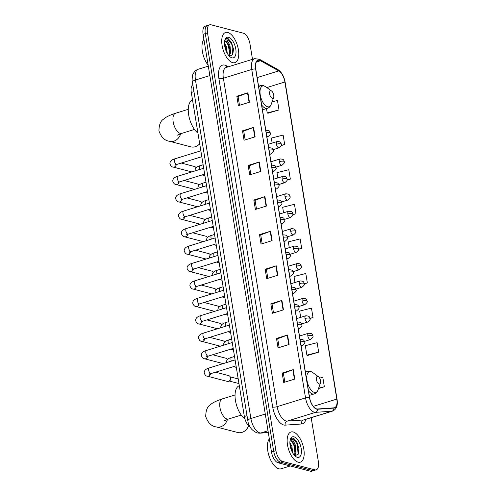 <?xml version="1.0" encoding="UTF-8"?>
<svg xmlns="http://www.w3.org/2000/svg" width="496" height="496" viewBox="0 0 496 496"><rect width="100%" height="100%" fill="white"/><g stroke="black" fill="none" stroke-linecap="round" stroke-linejoin="round"><path stroke-width="0.74" d="M249.99 426.827A9.87 4.662 -107.2 0 1 244.354 416.497L191.295 92.492A9.87 4.662 -107.2 0 1 192.814 84.717M252.495 59.328L249.978 43.958A9.87 4.662 72.8 0 0 243.338 33.195L211.073 24.8A9.87 4.662 72.8 0 0 209.703 24.806L205.27 26.176A9.87 4.662 72.8 0 0 203.087 34.28L271.498 452.042A9.87 4.662 72.8 0 0 278.138 462.805L310.409 471.2A9.87 4.662 72.8 0 0 311.773 471.194L313.993 470.506A9.87 4.662 72.8 0 1 312.623 470.518A9.87 4.662 72.8 0 0 313.993 470.506L316.206 469.824A9.87 4.662 72.8 0 0 318.389 461.72L311.178 417.694M209.703 24.806A9.87 4.662 72.8 0 0 207.52 32.91L275.931 450.672A9.87 4.662 72.8 0 0 282.571 461.435L280.358 462.123L312.623 470.518L280.358 462.123A9.87 4.662 72.8 0 1 273.718 451.36A9.87 4.662 72.8 0 0 280.358 462.123L278.138 462.805M207.52 32.91L205.307 33.598L273.718 451.36L205.307 33.598A9.87 4.662 72.8 0 1 207.489 25.494A9.87 4.662 72.8 0 0 205.307 33.598L203.087 34.28M298.139 462.173A15.791 7.465 72.8 0 0 300.328 462.16A15.791 7.465 72.8 0 0 303.385 447.032A15.791 7.465 72.8 0 0 293.192 431.973A15.791 7.465 72.8 0 0 291.003 431.985A15.791 7.465 72.8 0 0 287.947 447.113A15.791 7.465 72.8 0 0 298.139 462.173A15.791 7.465 72.8 0 0 300.328 462.16A15.791 7.465 72.8 0 0 303.385 447.032A15.791 7.465 72.8 0 0 293.192 431.973A15.791 7.465 72.8 0 0 291.003 431.985A15.791 7.465 72.8 0 0 287.947 447.113A15.791 7.465 72.8 0 0 298.139 462.173M232.717 62.657A15.791 7.465 72.8 0 0 234.906 62.645A15.791 7.465 72.8 0 0 237.962 47.517A15.791 7.465 72.8 0 0 227.769 32.457A15.791 7.465 72.8 0 0 225.581 32.469A15.791 7.465 72.8 0 0 222.524 47.597A15.791 7.465 72.8 0 0 232.717 62.657A15.791 7.465 72.8 0 0 234.906 62.645A15.791 7.465 72.8 0 0 237.962 47.517A15.791 7.465 72.8 0 0 227.769 32.457A15.791 7.465 72.8 0 0 225.581 32.469A15.791 7.465 72.8 0 0 222.524 47.597A15.791 7.465 72.8 0 0 232.717 62.657M316.628 408.896A10.528 4.972 -107.2 0 1 309.547 397.42L255.769 69A10.528 4.972 -107.2 0 1 258.094 60.351A10.528 4.972 -107.2 0 1 260.518 60.741L278.771 70.909A10.528 4.972 -107.2 0 1 284.884 81.989L336.809 399.094A10.528 4.972 -107.2 0 1 334.484 407.737A10.528 4.972 -107.2 0 1 333.944 407.842L317.545 408.989A10.528 4.972 -107.2 0 1 316.628 408.896M316.671 409.15A10.788 5.096 72.8 0 0 317.614 409.243L334.006 408.096A10.788 5.096 72.8 0 0 336.945 399.131L285.02 82.026A10.788 5.096 72.8 0 0 278.752 70.668L260.505 60.5A10.788 5.096 72.8 0 0 255.632 68.963L309.411 397.383A10.788 5.096 72.8 0 0 316.671 409.15M239.5 105.307L238.061 96.503L247.547 92.919A2.635 0.651 -9.3 0 1 247.913 92.795L236.834 96.218L238.378 105.654L249.457 102.232L247.913 92.795M238.068 96.534L236.834 96.218M245.167 139.909L243.728 131.105L253.214 127.522A2.635 0.651 -9.3 0 1 253.58 127.398L242.501 130.82L244.044 140.256L255.124 136.834L253.58 127.398M243.728 131.142L242.501 130.82M250.833 174.511L249.395 165.714L258.881 162.124A2.635 0.651 -9.3 0 1 259.247 162L248.167 165.422L249.711 174.859L260.791 171.436L259.247 162M249.395 165.745L248.167 165.422M256.5 209.12L255.062 200.316L264.548 196.726A2.635 0.651 -9.3 0 1 264.914 196.602L253.834 200.024L255.378 209.467L266.457 206.038L264.914 196.602M255.062 200.347L253.834 200.024M284.834 382.137L283.39 373.333L292.882 369.749A2.635 0.651 -9.3 0 1 293.248 369.625L282.162 373.048L283.712 382.484L294.791 379.062L293.248 369.625M283.396 373.364L282.162 373.048M279.167 347.535L277.723 338.731L287.215 335.141A2.635 0.651 -9.3 0 1 287.581 335.017L276.495 338.439L278.045 347.882L289.125 344.46L287.581 335.017M277.729 338.762L276.495 338.439M273.501 312.926L272.056 304.129L281.548 300.539A2.635 0.651 -9.3 0 1 281.914 300.415L270.835 303.837L272.378 313.274L283.458 309.851L281.914 300.415M272.062 304.16L270.835 303.837M267.834 278.324L266.389 269.52L275.881 265.937A2.635 0.651 -9.3 0 1 276.247 265.813L265.168 269.235L266.712 278.671L277.791 275.249L276.247 265.813M266.395 269.557L265.168 269.235M262.167 243.722L260.722 234.918L270.215 231.334A2.635 0.651 -9.3 0 1 270.58 231.21L259.501 234.633L261.045 244.069L272.124 240.647L270.58 231.21M260.729 234.949L259.501 234.633M282.571 461.435L314.836 469.83A9.87 4.662 72.8 0 0 316.206 469.824M287.079 180.135L290.34 179.124L288.796 169.688L277.004 172.676L277.865 177.934M281.306 145.564L284.673 144.522L283.129 135.086L271.337 138.074L272.161 143.084M267.908 113.243L279.006 109.92L277.462 100.477L272.093 101.841M304.253 283.892L307.34 282.937L305.796 273.501L294.004 276.489L294.99 282.503M309.932 318.488L313.007 317.539L311.463 308.103L299.671 311.091L300.7 317.359M307.576 355.471L318.674 352.141L317.13 342.705L305.338 345.693L306.881 355.13L307.706 355.533M318.488 388.554L324.341 386.75L322.797 377.307L319.604 378.119M292.826 214.712L296.007 213.726L294.463 204.29L282.67 207.278L283.576 212.79M298.549 249.296L301.673 248.335L300.13 238.892L288.337 241.881L289.286 247.647M301.673 248.335L298.549 249.122M307.34 282.937L304.24 283.724M313.007 317.539L309.907 318.327M318.674 352.141L306.881 355.13M324.341 386.75L318.612 388.201M296.007 213.726L292.838 214.532M290.34 179.124L287.11 179.943M284.673 144.522L281.356 145.359M266.507 108.568L267.22 112.908L268.038 113.305M279.006 109.92L267.22 112.908M269.34 438.855A16.449 7.775 72.8 0 0 268.931 455.619A16.449 7.775 72.8 0 0 278.851 468.794A16.449 7.775 72.8 0 0 281.133 468.782L290.265 465.961M289.881 442.699L291.927 446.388L292.665 452.848M291.859 450.56L289.955 444.28L291.047 446.654L291.896 451.36M295.021 455.706L298.201 454.206L298.921 448.589L296.837 441.806L293.57 438.16L291.939 438.073L290.346 439.537L292.491 439.468L294.469 443.12A7.434 3.515 72.8 0 0 291.729 440.82A7.434 3.515 72.8 0 0 290.699 440.826A7.434 3.515 72.8 0 0 289.955 441.285M294.469 443.12L295.449 445.296L296.025 452.588L294.333 455.21M290.526 440.894L291.245 440.969L293.657 443.511L294.568 445.569L295.349 449.097L295.145 452.86L294.116 454.956M297.346 457.331A10.726 5.065 72.8 0 0 301.202 448.514A10.726 5.065 72.8 0 0 293.985 436.821A10.726 5.065 72.8 0 0 290.396 439.227A10.726 5.065 72.8 0 0 295.74 456.525A10.726 5.065 72.8 0 0 297.346 457.331M291.803 438.123L292.869 438.197L297.377 444.143L298.084 454.423M291.716 441.198L293.861 445.228L295.008 453.338M294.729 454.931L294.574 455.477M290.172 445.867L291.319 450.008M296.806 441.756L298.933 448.694M293.471 443.188L295.38 449.469M295.281 454.324L294.897 455.669M317.862 376.433A3.949 1.866 72.8 0 0 316.442 379.676A3.949 1.866 72.8 0 0 319.095 383.985A3.949 1.866 72.8 0 0 320.416 383.098A3.949 1.866 72.8 0 0 318.451 376.731A3.949 1.866 72.8 0 0 317.862 376.433M239.314 385.727A18.092 8.55 72.8 0 0 235.476 400.7A18.092 8.55 72.8 0 0 244.906 418.909M227.484 419.349A10.528 8.903 104.6 0 1 216.312 426.938L237.714 432.506A10.528 8.903 -75.4 0 0 248.614 425.729M271.083 90.793A3.949 1.866 72.8 0 0 269.663 94.042A3.949 1.866 72.8 0 0 272.323 98.344A3.949 1.866 72.8 0 0 273.643 97.458A3.949 1.866 72.8 0 0 271.672 91.09A3.949 1.866 72.8 0 0 271.083 90.793M192.541 100.087A18.092 8.55 72.8 0 0 188.672 114.905A18.092 8.55 72.8 0 0 197.954 133.139M180.705 133.715A10.528 8.903 104.6 0 1 169.539 141.298L190.935 146.866A10.528 8.903 -75.4 0 0 199.69 143.753M215.506 372.192L228.768 375.639A2.964 2.505 104.6 0 1 230.181 376.774A2.964 2.505 104.6 0 1 230.516 377.735A2.964 2.505 104.6 0 1 229.059 381.077A2.964 2.505 104.6 0 1 228.482 381.337A2.964 2.505 104.6 0 1 227.273 381.374L207.334 376.185C206.057 376.179 205.003 375.094 204.178 372.936C204.054 370.574 205.784 368.894 209.355 367.896A2.964 1.401 72.8 0 0 208.673 370.152A2.964 1.401 72.8 0 0 210.688 373.556A2.964 1.401 72.8 0 0 211.098 373.556L209.417 374.251L210.025 373.147M230.181 376.774L230.597 377.518A2.139 1.81 104.6 0 1 230.838 378.219A2.139 1.81 104.6 0 1 229.791 380.624L229.059 381.077M212.654 354.764L225.909 358.217A2.964 2.505 104.6 0 1 227.329 359.346A2.964 2.505 104.6 0 1 227.453 359.6L227.329 359.346M209.802 337.336L223.057 340.789A2.964 2.505 104.6 0 1 224.471 341.918A2.964 2.505 104.6 0 1 224.595 342.172M206.944 319.908L220.205 323.361A2.964 2.505 104.6 0 1 221.619 324.489A2.964 2.505 104.6 0 1 221.743 324.744M204.092 302.479L217.347 305.933A2.964 2.505 104.6 0 1 218.767 307.061A2.964 2.505 104.6 0 1 218.891 307.315L218.767 307.061M201.24 285.057L214.495 288.505A2.964 2.505 104.6 0 1 215.909 289.633A2.964 2.505 104.6 0 1 216.039 289.887L215.909 289.633M198.388 267.629L211.643 271.076A2.964 2.505 104.6 0 1 213.057 272.205A2.964 2.505 104.6 0 1 213.181 272.459L213.057 272.205M195.529 250.201L208.785 253.648A2.964 2.505 104.6 0 1 210.205 254.777A2.964 2.505 104.6 0 1 210.329 255.031M192.677 232.773L205.933 236.22A2.964 2.505 104.6 0 1 207.353 237.355A2.964 2.505 104.6 0 1 207.477 237.603M189.825 215.345L203.081 218.792A2.964 2.505 104.6 0 1 204.495 219.926A2.964 2.505 104.6 0 1 204.619 220.174L204.495 219.926M186.967 197.916L200.229 201.364A2.964 2.505 104.6 0 1 201.643 202.498A2.964 2.505 104.6 0 1 201.767 202.746L201.643 202.498M184.115 180.488L197.371 183.935A2.964 2.505 104.6 0 1 198.791 185.07A2.964 2.505 104.6 0 1 198.915 185.318L198.791 185.07M181.263 163.06L194.519 166.507A2.964 2.505 104.6 0 1 195.932 167.642A2.964 2.505 104.6 0 1 196.056 167.89M203.918 39.339A16.449 7.775 72.8 0 0 208.159 65.255M224.459 43.183L226.505 46.872L227.242 53.332M226.436 51.038L224.533 44.764L225.624 47.139L226.467 51.838M229.592 56.191L232.779 54.69L233.498 49.073L231.409 42.29L228.148 38.645L226.517 38.558L224.924 40.015L227.069 39.953L229.047 43.605A7.434 3.515 72.8 0 0 226.306 41.304A7.434 3.515 72.8 0 0 225.277 41.311A7.434 3.515 72.8 0 0 224.533 41.769M229.047 43.605L230.02 45.781L230.603 53.072L228.91 55.695M225.103 41.373L225.823 41.453L228.234 43.995L229.146 46.054L229.927 49.581L229.722 53.345L228.687 55.44M231.923 57.815A10.726 5.065 72.8 0 0 235.78 48.999A10.726 5.065 72.8 0 0 228.563 37.299A10.726 5.065 72.8 0 0 224.973 39.711A10.726 5.065 72.8 0 0 230.318 57.009A10.726 5.065 72.8 0 0 231.923 57.815M226.381 38.607L227.447 38.682L231.954 44.621L232.655 54.907M226.288 41.683L228.439 45.713L229.586 53.822M229.307 55.416L229.152 55.961M224.744 46.351L225.897 50.487M231.384 42.234L233.511 49.178M228.048 43.673L229.958 49.953M229.859 54.808L229.474 56.153M247.008 415.673L244.354 416.497M193.955 91.667L191.295 92.492M209.851 75.572L195.461 80.017A6.578 1.631 170.7 0 0 192.361 81.964C191.933 81.691 192.107 74.716 193.335 73.575C194.426 71.424 196.106 69.967 198.369 69.211A13.163 6.219 72.8 0 0 195.461 80.017L250.889 418.506A13.163 6.219 72.8 0 0 259.743 432.859A13.163 6.219 72.8 0 0 260.89 432.971L268.014 430.77M265.279 414.061L250.889 418.506A6.578 1.631 170.7 0 0 247.795 420.453L192.361 81.964M310.409 471.2L314.836 469.83M271.498 452.042L275.931 450.672M268.311 432.586L259.749 433.188A6.578 5.766 -94 0 0 260.89 432.971L268.293 432.456M305.92 419.318A16.449 7.775 -107.2 0 1 301.593 423.993L285.194 425.146A16.449 7.775 -107.2 0 1 272.695 407.061L218.91 78.641A3.292 0.812 170.7 0 0 223.38 78.232L277.159 406.652A13.163 6.219 72.8 0 0 286.012 420.999A13.163 6.219 72.8 0 0 287.165 421.116L303.558 419.963A13.163 6.219 72.8 0 0 304.234 419.839L332.599 411.072A13.163 6.219 -107.2 0 1 331.923 411.203A3.292 2.883 -94 0 0 334.006 408.096M218.91 78.641A16.449 7.775 -107.2 0 1 224.824 65.125A16.449 7.775 -107.2 0 1 226.343 65.745L228.259 66.811M226.288 67.425A13.163 6.219 72.8 0 0 223.38 78.232L251.745 69.465A13.163 6.219 -107.2 0 1 254.659 58.658L226.288 67.425M301.593 423.993A3.292 2.883 86 0 1 303.558 419.963L331.923 411.203L315.53 412.35A13.163 6.219 -107.2 0 1 314.383 412.238A13.163 6.219 -107.2 0 1 305.53 397.885A3.292 0.812 -9.3 0 1 309.411 397.383M317.614 409.243A3.292 2.883 -94 0 1 315.53 412.35L287.165 421.116A3.292 2.883 86 0 0 285.194 425.146M332.599 411.072C336.505 409.367 337.993 405.437 337.057 399.299A3.292 0.812 170.7 0 0 336.945 399.131M285.02 82.026A3.292 0.812 -9.3 0 1 285.132 82.187C284.016 76.223 281.554 71.982 277.754 69.459L259.507 59.297L254.659 58.658M278.752 70.668A3.292 2.598 -60.9 0 0 277.754 69.459M260.505 60.5A3.292 2.598 -60.9 0 0 259.507 59.297M255.632 68.963A3.292 0.812 170.7 0 0 251.745 69.465L305.53 397.885L277.159 406.652A3.292 0.812 170.7 0 1 272.695 407.061M226.889 67.239A3.292 2.598 119.1 0 1 226.343 65.745M284.884 81.989L266.848 87.563M278.771 70.909L257.17 77.581M260.518 60.741L256.308 62.043M336.809 399.094L313.286 406.36M270.215 231.334L271.758 240.758M275.881 265.937L277.425 275.361M281.548 300.539L283.092 309.963M287.215 335.141L288.759 344.571M292.882 369.749L294.426 379.173M264.548 196.726L266.092 206.156M258.881 162.124L260.425 171.548M253.214 127.522L254.758 136.946M247.547 92.919L249.091 102.343M223.938 420.875L228.507 419.021A10.528 4.972 -107.2 0 1 227.044 419.027A10.528 4.972 -107.2 0 1 219.964 407.551A10.528 4.972 -107.2 0 1 222.289 398.902L235.036 394.965M305.362 371.864L307.185 371.299L310.167 371.25L312.561 372.422A10.881 5.14 72.8 0 0 310.936 371.609A10.881 5.14 72.8 0 0 307.024 380.55A10.881 5.14 72.8 0 0 314.346 392.417A10.881 5.14 72.8 0 0 317.986 389.974C317.248 392.014 315.977 393.328 314.179 393.929A11.842 5.599 72.8 0 1 312.536 393.942A11.842 5.599 72.8 0 1 308.438 390.643M307.185 371.299A11.842 5.599 72.8 0 0 305.493 372.657M177.165 135.234L181.728 133.381A10.528 4.972 -107.2 0 1 180.271 133.393A10.528 4.972 -107.2 0 1 173.185 121.911A10.528 4.972 -107.2 0 1 175.516 113.268L188.263 109.325M258.59 86.223L260.412 85.659L263.395 85.616L265.788 86.781A10.881 5.14 72.8 0 0 264.163 85.969A10.881 5.14 72.8 0 0 260.251 94.91A10.881 5.14 72.8 0 0 267.567 106.776A10.881 5.14 72.8 0 0 271.207 104.334C270.469 106.373 269.204 107.694 267.4 108.295A11.842 5.599 72.8 0 1 265.763 108.302A11.842 5.599 72.8 0 1 261.665 105.003M260.412 85.659A11.842 5.599 72.8 0 0 258.72 87.017M300.991 345.179A3.292 1.556 72.8 0 0 301.828 345.731A3.292 1.556 72.8 0 0 302.281 345.731C304.544 343.908 305.3 342.68 304.556 342.054A3.292 0.812 170.7 0 0 304.085 341.732A3.292 0.812 -9.3 0 0 300.458 341.924M210.558 373.736A2.964 2.505 104.6 0 1 207.334 376.185M298.139 327.751A3.292 1.556 72.8 0 0 298.976 328.302A3.292 1.556 72.8 0 0 299.429 328.302C301.692 326.48 302.448 325.252 301.704 324.626A3.292 0.812 170.7 0 0 301.227 324.303A3.292 0.812 -9.3 0 0 297.606 324.496M232.24 342.519L206.497 350.467A2.964 1.401 72.8 0 0 205.815 352.724A2.964 1.401 72.8 0 0 207.836 356.128A2.964 1.401 72.8 0 0 208.246 356.128L206.565 356.822L207.173 355.719M207.7 356.308A2.964 2.505 104.6 0 1 204.482 358.757C203.199 358.751 202.151 357.666 201.326 355.508C201.202 353.146 202.926 351.466 206.497 350.467M295.287 310.329A3.292 1.556 72.8 0 0 296.118 310.874A3.292 1.556 72.8 0 0 296.577 310.874C298.834 309.051 299.596 307.824 298.852 307.198A3.292 0.812 170.7 0 0 298.375 306.875A3.292 0.812 -9.3 0 0 294.754 307.067M229.388 325.091L203.645 333.039A2.964 1.401 72.8 0 0 202.963 335.296A2.964 1.401 72.8 0 0 204.984 338.7A2.964 1.401 72.8 0 0 205.394 338.7L203.713 339.394L204.321 338.291M204.848 338.88A2.964 2.505 104.6 0 1 201.63 341.329C200.347 341.322 199.293 340.237 198.474 338.08C198.35 335.718 200.074 334.037 203.645 333.039M292.429 292.9A3.292 1.556 72.8 0 0 293.266 293.452A3.292 1.556 72.8 0 0 293.719 293.446C295.982 291.623 296.738 290.402 295.994 289.769A3.292 0.812 170.7 0 0 295.523 289.447A3.292 0.812 -9.3 0 0 291.896 289.639M226.529 307.663L200.793 315.611A2.964 1.401 72.8 0 0 200.111 317.868A2.964 1.401 72.8 0 0 202.126 321.272A2.964 1.401 72.8 0 0 202.542 321.272L200.855 321.966L201.463 320.862M201.996 321.451A2.964 2.505 104.6 0 1 198.778 323.9C197.495 323.894 196.441 322.809 195.616 320.652C195.498 318.289 197.222 316.609 200.793 315.611M289.577 275.472A3.292 1.556 72.8 0 0 290.414 276.024A3.292 1.556 72.8 0 0 290.867 276.018C293.13 274.195 293.886 272.974 293.142 272.341A3.292 0.812 170.7 0 0 292.665 272.019A3.292 0.812 -9.3 0 0 289.044 272.211M223.677 290.234L197.935 298.189A2.964 1.401 72.8 0 0 197.259 300.44A2.964 1.401 72.8 0 0 199.274 303.843A2.964 1.401 72.8 0 0 199.683 303.843L198.003 304.538L198.611 303.44M199.138 304.023A2.964 2.505 104.6 0 1 195.92 306.478C194.643 306.466 193.589 305.381 192.764 303.223C192.64 300.861 194.364 299.187 197.935 298.189M286.725 258.044A3.292 1.556 72.8 0 0 287.556 258.596A3.292 1.556 72.8 0 0 288.015 258.59C290.272 256.767 291.034 255.545 290.29 254.919A3.292 0.812 170.7 0 0 289.813 254.591A3.292 0.812 -9.3 0 0 286.192 254.783M220.825 272.806L195.083 280.761A2.964 1.401 72.8 0 0 194.401 283.011A2.964 1.401 72.8 0 0 196.422 286.421A2.964 1.401 72.8 0 0 196.831 286.415L195.151 287.116L195.759 286.012M196.286 286.595A2.964 2.505 104.6 0 1 193.068 289.05C191.785 289.038 190.731 287.953 189.912 285.795C189.788 283.433 191.512 281.759 195.083 280.761M283.867 240.616A3.292 1.556 72.8 0 0 284.704 241.168A3.292 1.556 72.8 0 0 285.163 241.161C287.42 239.339 288.176 238.117 287.438 237.491A3.292 0.812 170.7 0 0 286.961 237.162A3.292 0.812 -9.3 0 0 283.334 237.355M217.967 255.378L192.231 263.333A2.964 1.401 72.8 0 0 191.549 265.583A2.964 1.401 72.8 0 0 193.564 268.993A2.964 1.401 72.8 0 0 193.979 268.987L192.293 269.688L192.901 268.584M193.434 269.167A2.964 2.505 104.6 0 1 190.216 271.622C188.933 271.61 187.879 270.525 187.054 268.367C186.936 266.011 188.66 264.331 192.231 263.333M281.015 223.188A3.292 1.556 72.8 0 0 281.852 223.739A3.292 1.556 72.8 0 0 282.305 223.733C284.568 221.91 285.324 220.689 284.58 220.063A3.292 0.812 170.7 0 0 284.103 219.734A3.292 0.812 -9.3 0 0 280.482 219.926M215.115 237.95L189.373 245.904A2.964 1.401 72.8 0 0 188.697 248.155A2.964 1.401 72.8 0 0 190.712 251.565A2.964 1.401 72.8 0 0 191.121 251.559L189.441 252.259L190.049 251.156M190.576 251.739A2.964 2.505 104.6 0 1 187.358 254.194C186.081 254.181 185.027 253.103 184.202 250.939C184.078 248.583 185.802 246.903 189.373 245.904M278.163 205.759A3.292 1.556 72.8 0 0 278.994 206.311A3.292 1.556 72.8 0 0 279.453 206.311C281.709 204.482 282.472 203.261 281.728 202.635A3.292 0.812 170.7 0 0 281.251 202.312A3.292 0.812 -9.3 0 0 277.63 202.498M212.263 220.522L186.521 228.476A2.964 1.401 72.8 0 0 185.839 230.727A2.964 1.401 72.8 0 0 187.86 234.137A2.964 1.401 72.8 0 0 188.269 234.131L186.589 234.831L187.197 233.728M187.724 234.317A2.964 2.505 104.6 0 1 184.506 236.766C183.222 236.753 182.175 235.674 181.35 233.511C181.226 231.155 182.95 229.474 186.521 228.476M275.305 188.331A3.292 1.556 72.8 0 0 276.142 188.883A3.292 1.556 72.8 0 0 276.601 188.883C278.857 187.06 279.614 185.833 278.876 185.206A3.292 0.812 170.7 0 0 278.399 184.884A3.292 0.812 -9.3 0 0 274.772 185.076M209.405 203.093L183.669 211.048A2.964 1.401 72.8 0 0 182.987 213.305A2.964 1.401 72.8 0 0 185.008 216.709A2.964 1.401 72.8 0 0 185.417 216.702L183.731 217.403L184.338 216.299M184.872 216.888A2.964 2.505 104.6 0 1 181.654 219.337C180.37 219.325 179.316 218.246 178.492 216.089C178.374 213.726 180.098 212.046 183.669 211.048M272.453 170.903A3.292 1.556 72.8 0 0 273.29 171.455A3.292 1.556 72.8 0 0 273.742 171.455C276.005 169.632 276.762 168.404 276.018 167.778A3.292 0.812 170.7 0 0 275.54 167.456A3.292 0.812 -9.3 0 0 271.92 167.648M206.553 185.665L180.811 193.62A2.964 1.401 72.8 0 0 180.135 195.877A2.964 1.401 72.8 0 0 182.15 199.28A2.964 1.401 72.8 0 0 182.559 199.28L180.879 199.975L181.486 198.871M182.013 199.46A2.964 2.505 104.6 0 1 178.796 201.909C177.518 201.903 176.464 200.818 175.64 198.66C175.516 196.298 177.246 194.618 180.811 193.62M269.601 153.475A3.292 1.556 72.8 0 0 270.432 154.027A3.292 1.556 72.8 0 0 270.89 154.027C273.147 152.204 273.91 150.976 273.166 150.35A3.292 0.812 170.7 0 0 272.688 150.028A3.292 0.812 -9.3 0 0 269.068 150.22M203.701 168.243L177.959 176.192A2.964 1.401 72.8 0 0 177.277 178.448A2.964 1.401 72.8 0 0 179.298 181.852A2.964 1.401 72.8 0 0 179.707 181.852L178.027 182.547L178.634 181.443M179.161 182.032A2.964 2.505 104.6 0 1 175.944 184.481C174.66 184.475 173.612 183.39 172.788 181.232C172.664 178.87 174.387 177.19 177.959 176.192M266.749 136.047A3.292 1.556 72.8 0 0 267.58 136.598A3.292 1.556 72.8 0 0 268.038 136.598C270.295 134.776 271.052 133.548 270.314 132.922A3.292 0.812 170.7 0 0 269.836 132.599A3.292 0.812 -9.3 0 0 266.209 132.792M200.843 150.815L175.107 158.763A2.964 1.401 72.8 0 0 174.425 161.02A2.964 1.401 72.8 0 0 176.446 164.424A2.964 1.401 72.8 0 0 176.855 164.424L175.175 165.118L175.782 164.015M176.309 164.604A2.964 2.505 104.6 0 1 173.092 167.053C171.808 167.047 170.754 165.962 169.93 163.804C169.812 161.442 171.535 159.762 175.107 158.763M307.83 335.941A3.292 1.556 72.8 0 0 310.043 339.531A3.292 1.556 72.8 0 0 310.502 339.524C312.759 337.702 313.522 336.48 312.778 335.848A3.292 0.812 170.7 0 0 312.3 335.525A3.292 0.812 -9.3 0 0 307.83 335.941A3.292 1.556 72.8 0 1 308.562 333.238C313.038 333.405 311.953 334.453 312.778 335.848M234.521 356.457L231.644 357.343A2.964 1.401 72.8 0 0 230.962 359.6A2.964 1.401 72.8 0 0 231.365 361.094M304.978 318.513A3.292 1.556 72.8 0 0 307.191 322.102A3.292 1.556 72.8 0 0 307.65 322.096C309.907 320.273 310.67 319.052 309.926 318.426A3.292 0.812 170.7 0 0 309.448 318.097A3.292 0.812 -9.3 0 0 304.978 318.513A3.292 1.556 72.8 0 1 305.703 315.809C310.186 315.977 309.095 317.025 309.926 318.426M231.669 339.028L228.792 339.915A2.964 1.401 72.8 0 0 228.11 342.172A2.964 1.401 72.8 0 0 228.507 343.672M302.126 301.084A3.292 1.556 72.8 0 0 304.339 304.674A3.292 1.556 72.8 0 0 304.792 304.668C307.055 302.845 307.811 301.624 307.067 300.998A3.292 0.812 170.7 0 0 306.596 300.669A3.292 0.812 -9.3 0 0 302.126 301.084A3.292 1.556 72.8 0 1 302.851 298.381C307.334 298.549 306.243 299.596 307.067 300.998M228.811 321.6L225.934 322.487A2.964 1.401 72.8 0 0 225.258 324.744A2.964 1.401 72.8 0 0 225.655 326.244M299.274 283.656A3.292 1.556 72.8 0 0 301.487 287.246A3.292 1.556 72.8 0 0 301.94 287.24C304.203 285.417 304.959 284.196 304.215 283.569A3.292 0.812 170.7 0 0 303.738 283.241A3.292 0.812 -9.3 0 0 299.274 283.656A3.292 1.556 72.8 0 1 299.999 280.953C304.476 281.12 303.391 282.168 304.215 283.569M225.959 304.172L223.082 305.059A2.964 1.401 72.8 0 0 222.4 307.315A2.964 1.401 72.8 0 0 222.803 308.816M296.416 266.228A3.292 1.556 72.8 0 0 298.629 269.818A3.292 1.556 72.8 0 0 299.088 269.818C301.345 267.989 302.107 266.767 301.363 266.141A3.292 0.812 170.7 0 0 300.886 265.813A3.292 0.812 -9.3 0 0 296.416 266.228A3.292 1.556 72.8 0 1 297.147 263.531C301.624 263.698 300.533 264.74 301.363 266.141M223.107 286.744L220.23 287.637A2.964 1.401 72.8 0 0 219.548 289.887A2.964 1.401 72.8 0 0 219.951 291.388M293.564 248.8A3.292 1.556 72.8 0 0 295.777 252.39A3.292 1.556 72.8 0 0 296.23 252.39C298.493 250.567 299.249 249.339 298.511 248.713A3.292 0.812 170.7 0 0 298.034 248.391A3.292 0.812 -9.3 0 0 293.564 248.8A3.292 1.556 72.8 0 1 294.289 246.103C298.772 246.27 297.681 247.312 298.511 248.713M220.249 269.316L217.372 270.208A2.964 1.401 72.8 0 0 216.696 272.459A2.964 1.401 72.8 0 0 217.093 273.959M290.712 231.372A3.292 1.556 72.8 0 0 292.925 234.961A3.292 1.556 72.8 0 0 293.378 234.961C295.641 233.139 296.397 231.911 295.653 231.285A3.292 0.812 170.7 0 0 295.176 230.962A3.292 0.812 -9.3 0 0 290.712 231.372A3.292 1.556 72.8 0 1 291.437 228.675C295.914 228.842 294.829 229.884 295.653 231.285M217.397 251.887L214.52 252.78A2.964 1.401 72.8 0 0 213.838 255.031A2.964 1.401 72.8 0 0 214.241 256.531M287.854 213.943A3.292 1.556 72.8 0 0 290.067 217.533A3.292 1.556 72.8 0 0 290.526 217.533C292.783 215.71 293.545 214.483 292.801 213.857A3.292 0.812 170.7 0 0 292.324 213.534A3.292 0.812 -9.3 0 0 287.854 213.943A3.292 1.556 72.8 0 1 288.585 211.246C293.062 211.414 291.97 212.455 292.801 213.857M214.545 234.459L211.668 235.352A2.964 1.401 72.8 0 0 210.986 237.603A2.964 1.401 72.8 0 0 211.389 239.103M285.002 196.521A3.292 1.556 72.8 0 0 287.215 200.105A3.292 1.556 72.8 0 0 287.674 200.105C289.931 198.282 290.687 197.055 289.949 196.428A3.292 0.812 170.7 0 0 289.472 196.106A3.292 0.812 -9.3 0 0 285.002 196.521A3.292 1.556 72.8 0 1 285.727 193.818C290.21 193.986 289.118 195.027 289.949 196.428M211.693 217.037L208.816 217.924A2.964 1.401 72.8 0 0 208.134 220.181A2.964 1.401 72.8 0 0 208.531 221.675M282.15 179.093A3.292 1.556 72.8 0 0 284.363 182.677A3.292 1.556 72.8 0 0 284.816 182.677C287.079 180.854 287.835 179.626 287.091 179A3.292 0.812 170.7 0 0 286.614 178.678A3.292 0.812 -9.3 0 0 282.15 179.093A3.292 1.556 72.8 0 1 282.875 176.39C287.351 176.557 286.266 177.605 287.091 179M208.835 199.609L205.958 200.496A2.964 1.401 72.8 0 0 205.276 202.752A2.964 1.401 72.8 0 0 205.679 204.247M279.291 161.665A3.292 1.556 72.8 0 0 281.505 165.249A3.292 1.556 72.8 0 0 281.964 165.249C284.22 163.426 284.983 162.198 284.239 161.572A3.292 0.812 170.7 0 0 283.762 161.25A3.292 0.812 -9.3 0 0 279.291 161.665A3.292 1.556 72.8 0 1 280.023 158.962C284.499 159.129 283.414 160.177 284.239 161.572M205.983 182.181L203.106 183.067A2.964 1.401 72.8 0 0 202.424 185.324A2.964 1.401 72.8 0 0 202.827 186.818M276.439 144.237A3.292 1.556 72.8 0 0 278.653 147.82A3.292 1.556 72.8 0 0 279.112 147.82C281.368 145.998 282.125 144.77 281.387 144.144A3.292 0.812 170.7 0 0 280.91 143.821A3.292 0.812 -9.3 0 0 276.439 144.237A3.292 1.556 72.8 0 1 277.165 141.534C281.647 141.701 280.556 142.749 281.387 144.144M203.131 164.753L200.254 165.639A2.964 1.401 72.8 0 0 199.572 167.896A2.964 1.401 72.8 0 0 199.969 169.39M259.749 433.188L257.058 432.934C251.559 430.423 248.471 426.262 247.795 420.453M198.369 69.211L208.308 66.142M337.057 399.299L285.132 82.187M222.289 398.902C216.281 400.892 212.307 402.851 210.366 404.786C207.378 406.491 205.828 410.397 205.716 416.504C207.929 422.84 211.463 426.318 216.312 426.938M309.225 395.461L314.179 393.929M318.451 376.731L312.561 372.422M320.416 383.098L317.986 389.974M241.248 415.084L228.507 419.021M175.516 113.268C169.508 115.252 165.534 117.211 163.587 119.145C160.605 120.85 159.055 124.756 158.943 130.863C161.157 137.2 164.684 140.678 169.539 141.298M262.452 109.821L267.4 108.295M271.672 91.09L265.788 86.781M273.643 97.458L271.207 104.334M194.475 129.444L181.728 133.381M235.092 359.947L209.355 367.896M238.204 378.95L230.237 376.873M236.059 365.843L211.098 373.556M301.14 346.084L302.281 345.731M300.34 339.444C304.817 339.611 303.732 340.659 304.556 342.054M238.96 383.563L229.158 381.015M233.207 348.415L208.246 356.128M298.288 328.656L299.429 328.302M297.488 322.016C301.965 322.183 300.88 323.231 301.704 324.626M204.482 358.757L223.181 363.624M230.349 330.987L205.394 338.7M295.43 311.228L296.577 310.874M294.636 304.587C299.113 304.755 298.022 305.803 298.852 307.198M201.63 341.329L220.329 346.196M227.497 313.559L202.542 321.272M292.578 293.799L293.719 293.446M291.778 287.159C296.261 287.327 295.17 288.374 295.994 289.769M198.778 323.9L217.477 328.767M224.645 296.137L199.683 303.843M289.726 276.371L290.867 276.018M288.926 269.731C293.403 269.898 292.318 270.946 293.142 272.341M195.92 306.478L214.619 311.339M221.786 278.709L196.831 286.415M286.868 258.943L288.015 258.59M286.074 252.303C290.551 252.47 289.459 253.518 290.29 254.919M193.068 289.05L211.767 293.911M218.934 261.28L193.979 268.987M284.016 241.515L285.163 241.161M283.216 234.875C287.699 235.042 286.607 236.09 287.438 237.491M190.216 271.622L208.915 276.483M216.082 243.852L191.121 251.559M281.164 224.087L282.305 223.733M280.364 217.446C284.84 217.614 283.755 218.662 284.58 220.063M187.358 254.194L206.063 259.055M213.23 226.424L188.269 234.131M278.312 206.658L279.453 206.311M277.512 200.024C281.988 200.192 280.903 201.233 281.728 202.635M184.506 236.766L203.205 241.633M210.372 208.996L185.417 216.702M275.454 189.236L276.601 188.883M274.654 182.596C279.136 182.764 278.045 183.805 278.876 185.206M181.654 219.337L200.353 224.204M207.52 191.568L182.559 199.28M272.602 171.808L273.742 171.455M271.802 165.168C276.278 165.335 275.193 166.377 276.018 167.778M178.796 201.909L197.501 206.776M204.668 174.139L179.707 181.852M269.75 154.38L270.89 154.027M268.95 147.74C273.426 147.907 272.341 148.949 273.166 150.35M175.944 184.481L194.643 189.348M201.81 156.711L176.855 164.424M266.891 136.952L268.038 136.598M266.092 130.312C270.574 130.479 269.483 131.521 270.314 132.922M173.092 167.053L191.791 171.92M226.498 362.601L226.474 362.384C226.35 360.022 228.073 358.341 231.644 357.343M299.497 336.04L308.562 333.238M233.486 366.637L236.307 367.375M304.389 341.415L310.502 339.524M223.646 345.173L223.615 344.956C223.498 342.593 225.221 340.913 228.792 339.915M296.639 318.612L305.703 315.809M230.634 349.209L233.455 349.947M301.531 323.987L307.65 322.096M220.794 327.744L220.763 327.527C220.639 325.165 222.363 323.485 225.934 322.487M293.787 301.184L302.851 298.381M227.782 331.781L230.603 332.518M298.679 306.559L304.792 304.668M217.936 310.316L217.911 310.099C217.787 307.737 219.511 306.063 223.082 305.059M290.935 283.755L299.999 280.953M224.924 314.352L227.745 315.09M295.827 289.131L301.94 287.24M215.084 292.888L215.053 292.671C214.935 290.309 216.659 288.635 220.23 287.637M288.083 266.327L297.147 263.531M222.072 296.93L224.893 297.662M292.969 271.703L299.088 269.818M212.232 275.46L212.201 275.243C212.077 272.887 213.807 271.207 217.372 270.208M285.225 248.899L294.289 246.103M219.22 279.502L222.041 280.234M290.117 254.274L296.23 252.39M209.374 258.032L209.349 257.815C209.225 255.459 210.949 253.778 214.52 252.78M282.373 231.471L291.437 228.675M216.368 262.074L219.182 262.806M287.265 236.846L293.378 234.961M206.522 240.603L206.491 240.386C206.373 238.03 208.097 236.35 211.668 235.352M279.521 214.043L288.585 211.246M213.509 244.646L216.33 245.377M284.406 219.418L290.526 217.533M203.67 223.175L203.639 222.958C203.515 220.602 205.245 218.922 208.816 217.924M276.663 196.621L285.727 193.818M210.657 227.218L213.478 227.949M281.554 201.996L287.674 200.105M200.812 205.753L200.787 205.536C200.663 203.174 202.387 201.494 205.958 200.496M273.811 179.192L282.875 176.39M207.805 209.789L210.626 210.521M278.702 184.568L284.816 182.677M197.96 188.325L197.935 188.108C197.811 185.746 199.535 184.066 203.106 183.067M270.959 161.764L280.023 158.962M204.947 192.361L207.768 193.093M275.85 167.14L281.964 165.249M195.108 170.897L195.077 170.68C194.959 168.318 196.683 166.637 200.254 165.639M268.1 144.336L277.165 141.534M202.095 174.933L204.916 175.665M272.992 149.711L279.112 147.82"/></g></svg>
